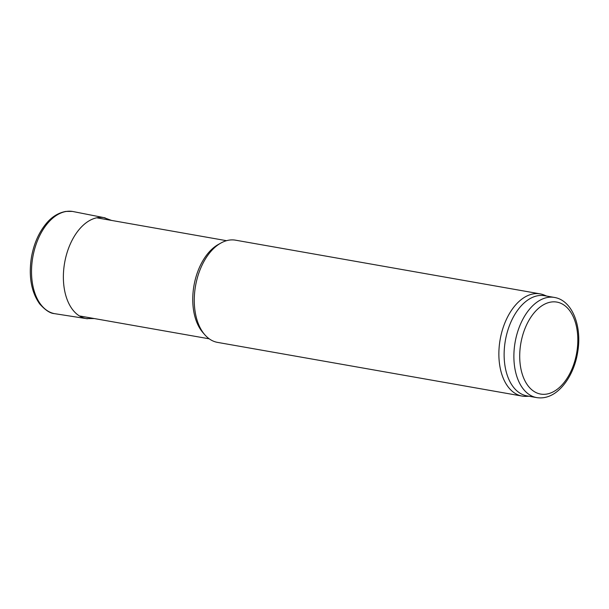 <?xml version="1.0" encoding="UTF-8"?>
<svg xmlns="http://www.w3.org/2000/svg" width="609" height="609" viewBox="0 0 609 609"><rect width="100%" height="100%" fill="white"/><g stroke="black" fill="none" stroke-linecap="round" stroke-linejoin="round"><path stroke-width="0.91" d="M536.681 397.593L526.93 395.873A50.859 30.853 -80 0 1 504.397 348.066A50.859 30.853 -80 0 1 544.591 295.708L554.342 297.428C572.483 300.313 582.303 326.614 577.614 352.527C575.452 366.61 568.09 383.662 555.393 392.82C549.364 397.022 543.129 398.613 536.681 397.593A50.859 30.853 -80 0 1 514.148 349.787A50.859 30.853 -80 0 1 554.342 297.428M528.985 396.238L526.397 396.352A51.894 31.478 -80 0 1 522.141 396.086A51.894 31.478 -80 0 1 499.144 347.297A51.894 31.478 -80 0 1 540.16 293.873A51.894 31.478 -80 0 1 544.248 295.076L546.646 296.073M522.141 396.086L217.542 342.387A51.894 31.478 -80 0 1 204.807 334.76A51.894 31.478 -80 0 1 194.545 293.607A51.894 31.478 -80 0 1 220.983 242.999A51.894 31.478 -80 0 1 235.561 240.182L540.16 293.873M204.807 334.76L202.866 332.522A49.816 30.222 -80 0 1 193.015 293.013A49.816 30.222 -80 0 1 218.387 244.437L220.983 242.999M111.554 220.428L103.972 217.634A51.255 31.089 100 0 1 105.167 217.87L72.547 211.445A51.894 31.478 100 0 0 72.288 211.407A51.894 31.478 100 0 0 32.802 257.127A51.894 31.478 100 0 0 54.277 313.605A51.894 31.478 100 0 0 54.528 313.65L87.384 318.766A51.255 31.089 100 0 1 86.174 318.583L94.258 318.553M103.972 217.634A51.255 31.089 100 0 0 64.638 262.745A51.255 31.089 100 0 0 86.174 318.583M519.957 350.175A46.703 28.334 -80 0 1 566.454 307.02A46.703 28.334 -80 0 1 559.877 387.058A46.703 28.334 -80 0 1 519.957 350.175M226.525 240.692L97.371 217.923M209.222 338.817L80.076 316.048M72.288 211.407L65.787 211.422C58.274 212.861 51.803 216.85 46.383 223.374C38.907 232.333 33.937 243.554 31.478 257.051C28.471 276.22 31.196 291.84 39.669 303.899C45.272 310.126 50.136 313.353 54.277 313.605"/></g></svg>
